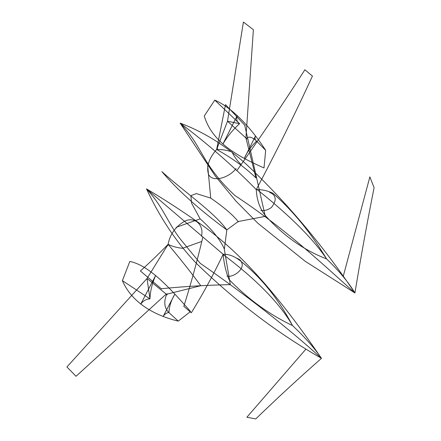 <?xml version="1.0" encoding="UTF-8"?>
<svg xmlns="http://www.w3.org/2000/svg" width="441" height="441" viewBox="0 0 441 441"><rect width="100%" height="100%" fill="white"/><g stroke="black" fill="none" stroke-linecap="round" stroke-linejoin="round"><path stroke-width="0.66" d="M228.962 279.423C225.869 271.744 223.934 263.365 223.157 254.281L146.484 188.864C163.749 207.672 167.205 222.027 180.474 239.276L200.264 263.338C247.186 295.883 287.593 327.547 321.489 358.329C314.593 348.208 304.935 337.277 292.499 325.541C279.985 303.606 256.938 279.985 223.361 254.666M183.809 306.313L191.295 312.801C202.888 294.037 213.51 274.523 223.157 254.281C229.32 254.027 235.626 256.673 242.059 262.23C261.915 278.37 278.729 299.472 292.499 325.541C269.407 314.626 248.222 299.246 228.951 279.407M321.489 358.329C285.316 305.784 246.144 255.747 199.018 222.931C181.312 210.462 163.798 199.106 146.484 188.864C159.885 217.567 176.411 242.291 196.063 263.034C235.119 301.06 276.926 332.823 321.489 358.329C299.351 377.744 277.439 397.953 255.752 418.95L246.877 417.219M305.839 349.211L246.872 417.241M256.805 189.316C289.886 215.599 313.149 238.802 326.594 258.911C338.964 270.774 348.407 282.13 354.933 292.973L305.106 261.221L257.869 223.245L235.891 201.013L215.401 176.196L180.137 123.1C208.075 144.157 233.449 166.318 256.26 189.591C276.121 152.173 294.858 114.313 312.465 76.012M183.809 306.379C190.81 284.213 197.144 261.182 202.816 237.286M230.312 284.627C207.138 285.118 184.167 286.479 161.412 288.717M165.794 294.434L200.787 285.713C191.537 273.1 180.639 259.308 168.098 244.342L167.608 245.808M201.813 241.414L182.64 248.277C177.359 247.814 172.514 246.502 168.098 244.342C158.65 254.066 149.405 262.946 140.376 270.972L161.61 289.053M201.416 236.277C204.31 225.583 195.115 215.985 184.559 221.266C175.507 226.613 170.022 234.303 168.098 244.342L147.035 278.486M167.145 294.858L147.029 278.486L66.905 366.989L76.039 376.289L165.822 294.445M122.394 280.647L129.825 261.441C149.46 265.333 170.617 288.894 190.54 311.511L178.269 321.125C153.755 315.265 131.677 302.294 122.394 280.647L149.951 298.882C150.249 291.192 152.145 283.409 155.629 275.526L140.707 304.18C143.297 300.701 146.379 298.932 149.951 298.882L147.029 278.486M178.269 321.125L168.319 312.063C164.135 307.228 163.683 301.12 166.952 293.745M245.924 137.912L253.382 29.729L243.421 22.05L227.506 121.22L239.595 123.695C232.881 129.715 227.302 136.534 222.859 144.152L237.247 115.525C236.122 119.307 236.905 122.03 239.595 123.695L214.778 100.113C231.453 107.312 250.295 126.606 265.669 150.331L256.061 140.602C251.447 136.6 248.151 136.054 246.161 138.954M244.325 158.374L255.46 136.037C254.661 138.474 255.041 140.177 256.601 141.153C251.221 146.186 247.131 151.925 244.325 158.374M236.398 258.211C239.755 258.988 241.701 261.116 242.236 264.594C242.583 270.972 232.346 277.703 226.917 276.066M207.661 165.799L210.743 198.13L196.427 193.605M265.08 216.404L238.19 221.542L238.256 221.911M196.361 193.599L190.903 195.661M210.748 198.13C223.83 207.171 232.975 214.976 238.19 221.542L226.817 229.921C214.464 212.397 183.092 191.036 161.886 171.61C177.425 189.999 199.067 209.436 226.817 229.921L224.386 249.011M230.285 284.401L224.237 248.812C220.313 239.722 212.281 229.739 200.137 218.863L191.559 203.108M354.933 292.967C319.334 261.006 284.236 228.003 234.948 195.561C226.883 188.037 220.031 180.507 214.403 172.971C201.129 155.728 197.64 141.445 180.137 123.1C203.703 131.947 225.825 145.728 246.513 164.449C285.994 201.647 322.134 244.485 354.933 292.967C360.727 257.809 367.116 222.711 374.095 187.684L369.856 176.896M273.034 193.301C267.367 190.65 261.778 189.415 256.26 189.591C256.822 200.286 259.981 209.078 265.73 215.974C283.646 235.913 303.932 250.223 326.594 258.911C311.142 233.074 293.282 211.2 273.018 193.285M343.352 275.901L369.867 176.88M304.918 69.711C283.431 103.211 260.818 136.754 237.071 170.342M312.443 76.056L304.847 69.783M265.278 216.294L244.816 125.729M245.902 137.895L255.956 177.91C245.45 167.745 232.346 158.258 216.652 149.46L217.534 148.242M241.133 164.57C237.346 160.915 234.276 156.709 231.933 151.941C227.286 150.254 222.187 149.427 216.652 149.46L225.5 104.627L245.224 125.657M236.062 168.567C228.51 178.291 212.198 182.602 208.554 174.371C206.168 166.698 208.869 158.391 216.652 149.46L227.512 121.22L246.943 138.915M214.778 100.113L204.266 115.977C212.204 142.724 238.349 156.533 264.005 167.949L265.669 150.331M174.868 294.108L163.247 316.241C164.846 313.986 166.726 312.752 168.892 312.542C169.201 306.467 171.191 300.327 174.868 294.108M260.874 210.39C264.302 211.024 267.841 210.032 271.491 207.424C276.948 200.264 276.358 195.258 269.727 192.408M176.185 227.308L200.137 218.863M191.532 203.036L190.887 195.688"/></g></svg>
